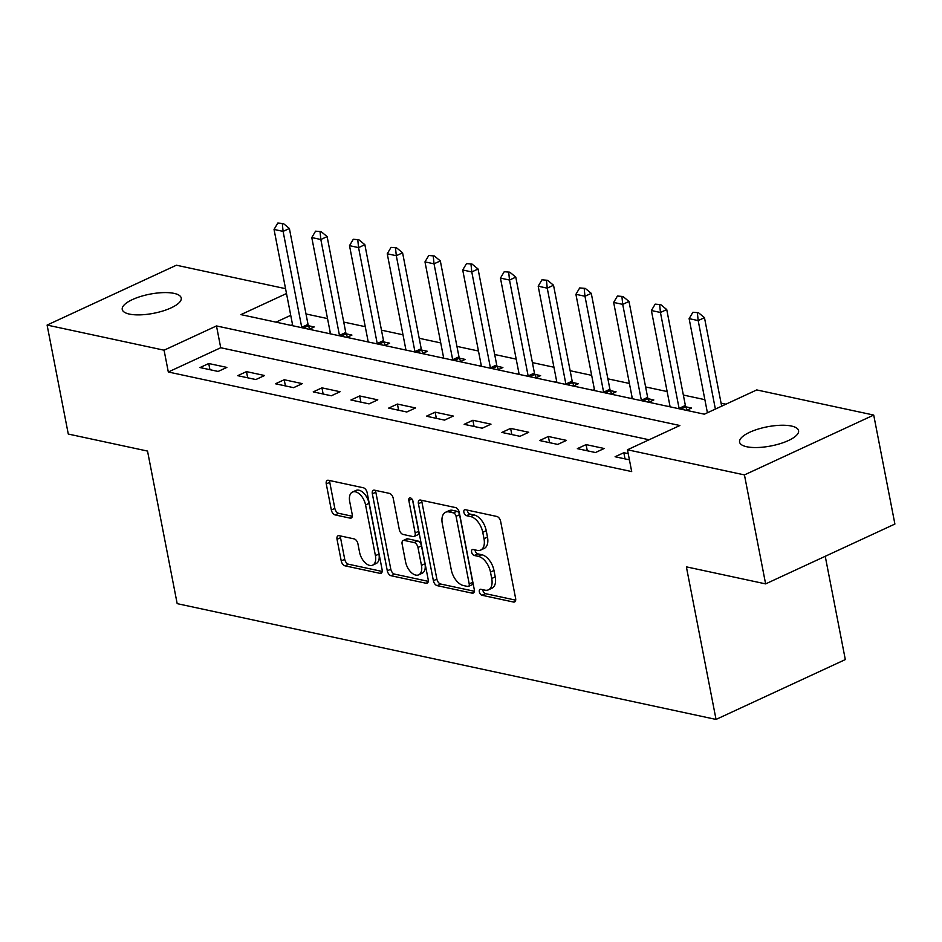 <?xml version="1.0" encoding="UTF-8"?>
<svg xmlns="http://www.w3.org/2000/svg" width="942" height="942" viewBox="0 0 942 942"><rect width="100%" height="100%" fill="white"/><g stroke="black" fill="none" stroke-linecap="round" stroke-linejoin="round"><path stroke-width="1.41" d="M479.337 591.835A3.226 1.849 -114.8 0 0 481.998 595.273L513.484 602.032A4.604 2.638 -114.8 0 0 514.591 601.938A4.604 2.638 -114.8 0 0 515.615 598.394L500.638 521.373A4.604 2.638 -114.8 0 0 496.846 516.463L465.36 509.693A3.226 1.849 -114.8 0 0 464.594 509.763A3.226 1.849 -114.8 0 0 463.876 512.248A3.226 1.849 -114.8 0 0 466.525 515.686L470.6 516.569A14.742 8.431 -114.8 0 1 482.751 532.289L484 538.706A14.742 8.431 -114.8 0 1 480.703 550.057A14.742 8.431 -114.8 0 1 477.17 550.363L473.096 549.492A3.226 1.849 -114.8 0 0 472.331 549.563A3.226 1.849 -114.8 0 0 471.612 552.036A3.226 1.849 -114.8 0 0 474.262 555.486L478.336 556.357A14.742 8.431 -114.8 0 1 490.476 572.088L491.724 578.506A14.742 8.431 -114.8 0 1 488.439 589.845A14.742 8.431 -114.8 0 1 484.906 590.163L480.832 589.28A3.226 1.849 -114.8 0 0 480.055 589.351A3.226 1.849 -114.8 0 0 479.337 591.835M482.763 589.692A3.226 1.849 -114.8 0 0 482.834 590.21A3.226 1.849 -114.8 0 0 485.495 593.66L515.686 600.148M467.291 510.117A3.226 1.849 -114.8 0 0 467.362 510.635A3.226 1.849 -114.8 0 0 470.023 514.073L474.097 514.944L470.6 516.569M475.027 549.904A3.226 1.849 -114.8 0 0 475.098 550.422A3.226 1.849 -114.8 0 0 477.759 553.861L481.833 554.744L478.336 556.357M174.093 293.386A30.05 9.75 169 0 1 181.229 298.002A30.05 9.75 169 0 1 162.907 310.978A30.05 9.75 169 0 1 129.372 314.086A30.05 9.75 169 0 1 122.248 309.471A30.05 9.75 169 0 1 140.558 296.495A30.05 9.75 169 0 1 174.093 293.386M791.445 426.043A30.05 9.75 169 0 1 798.569 430.659A30.05 9.75 169 0 1 780.259 443.635A30.05 9.75 169 0 1 746.723 446.743A30.05 9.75 169 0 1 739.588 442.128A30.05 9.75 169 0 1 757.91 429.152A30.05 9.75 169 0 1 791.445 426.043M339.167 535.68A4.604 2.638 -114.8 0 0 338.06 535.774A4.604 2.638 -114.8 0 0 337.036 539.319L341.228 560.926A4.604 2.638 -114.8 0 0 345.031 565.836L379.991 573.348A4.604 2.638 -114.8 0 0 381.098 573.254A4.604 2.638 -114.8 0 0 382.122 569.71L367.156 492.69A4.604 2.638 -114.8 0 0 363.353 487.779L328.393 480.267A4.604 2.638 -114.8 0 0 327.286 480.361A4.604 2.638 -114.8 0 0 326.262 483.905L331.337 510.011A4.604 2.638 -114.8 0 0 335.128 514.921L350.094 518.135A4.604 2.638 -114.8 0 0 351.201 518.041A4.604 2.638 -114.8 0 0 352.226 514.497L349.706 501.556A12.328 7.053 -114.8 0 1 352.461 492.065A12.328 7.053 -114.8 0 1 365.567 504.959L375.422 555.662A12.328 7.053 -114.8 0 1 372.667 565.141A12.328 7.053 -114.8 0 1 359.561 552.259L357.925 543.805A4.604 2.638 -114.8 0 0 354.133 538.895L339.167 535.68M286.498 293.527L240.94 314.616L704.333 414.186L756.744 389.929L873.717 415.069L894.9 524.046L765.622 583.887L686.377 566.86L716.038 719.429L177.178 603.645L147.529 451.077L68.283 434.05L47.1 325.072L176.378 265.22L285.556 288.676M765.622 583.887L744.439 474.909L627.466 449.781L679.877 425.513L216.483 325.944L164.073 350.2L47.1 325.072M649.062 439.773L220.722 347.739L168.312 371.996L631.693 471.577L627.466 449.781M168.312 371.996L164.073 350.2M433.391 580.731A4.604 2.638 -114.8 0 0 437.182 585.641L472.142 593.154A4.604 2.638 -114.8 0 0 473.249 593.06A4.604 2.638 -114.8 0 0 474.273 589.515L459.307 512.495A4.604 2.638 -114.8 0 0 455.516 507.585L420.544 500.072A4.604 2.638 -114.8 0 0 419.437 500.167A4.604 2.638 -114.8 0 0 418.413 503.711L433.391 580.731L436.876 579.106A4.604 2.638 -114.8 0 0 440.679 584.028L474.356 591.258M426.067 583.251L391.107 575.739A4.604 2.638 -114.8 0 1 387.303 570.828L372.337 493.808A4.604 2.638 -114.8 0 1 373.362 490.264A4.604 2.638 -114.8 0 1 374.469 490.17L389.435 493.384A4.604 2.638 -114.8 0 1 393.226 498.294L399.302 529.534A4.604 2.638 -114.8 0 0 403.094 534.444L413.02 536.575A4.604 2.638 -114.8 0 0 414.127 536.481A4.604 2.638 -114.8 0 0 415.151 532.937L408.828 500.426A3.226 1.849 -114.8 0 1 409.546 497.941A3.226 1.849 -114.8 0 1 412.985 501.309L428.198 579.613A4.604 2.638 -114.8 0 1 427.173 583.157A4.604 2.638 -114.8 0 1 426.067 583.251L427.962 582.38M628.22 453.655L623.828 452.713L615.091 456.752L629.421 459.837M604.199 448.498L586.089 444.6L577.352 448.651L595.462 452.537L604.199 448.498M566.472 440.385L548.35 436.487L539.613 440.538L557.735 444.424L566.472 440.385M528.733 432.272L510.623 428.386L501.886 432.425L519.996 436.323L528.733 432.272M490.994 424.171L472.884 420.273L464.147 424.324L482.257 428.21L490.994 424.171M453.267 416.058L435.145 412.172L426.408 416.211L444.53 420.108L453.267 416.058M415.528 407.945L397.418 404.059L388.681 408.098L406.791 411.995L415.528 407.945M377.789 399.844L359.679 395.946L350.942 399.997L369.052 403.882L377.789 399.844M340.062 391.731L321.94 387.845L313.215 391.884L331.325 395.781L340.062 391.731M302.323 383.63L284.213 379.732L275.476 383.783L293.586 387.668L302.323 383.63M264.584 375.517L246.474 371.619L237.737 375.67L255.847 379.555L264.584 375.517M226.857 367.404L208.735 363.518L200.01 367.557L218.12 371.454L226.857 367.404M725.929 404.189L721.089 403.152M704.875 399.667L683.35 395.039M667.136 391.554L645.611 386.938M629.409 383.453L607.884 378.825M591.67 375.34L570.145 370.712M553.931 367.239L532.407 362.611M516.204 359.126L494.68 354.498M478.465 351.013L456.941 346.385M440.726 342.912L419.202 338.284M402.999 334.799L381.475 330.171M365.26 326.686L343.736 322.07M327.522 318.584L305.997 313.957M290.737 315.323L275.994 322.152M686.553 410.371L691.546 408.051L685.776 406.814A4.698 2.685 65.2 0 1 685.376 405.472L666.736 309.565L660.448 312.485L651.393 310.53L670.033 406.438A4.698 2.685 65.2 0 1 670.092 406.838M669.903 405.802L668.431 406.473M648.814 402.258L653.819 399.95L648.037 398.702A4.698 2.685 65.2 0 1 647.637 397.359L628.997 301.464L622.709 304.372L613.654 302.429L632.294 398.325A4.698 2.685 65.2 0 1 632.365 398.725M632.176 397.689L630.704 398.372M611.075 394.156L616.08 391.837L610.298 390.6A4.698 2.685 65.2 0 1 609.91 389.246L591.27 293.351L584.97 296.259L575.915 294.316L594.555 390.212A4.698 2.685 65.2 0 1 594.626 390.612M594.437 389.576L592.965 390.259M573.348 386.043L578.341 383.724L572.571 382.487A4.698 2.685 65.2 0 1 572.171 381.145L553.531 285.238L547.243 288.158L538.188 286.203L556.828 382.111A4.698 2.685 65.2 0 1 556.887 382.511M556.698 381.475L555.227 382.158M535.609 377.93L540.614 375.623L534.832 374.374A4.698 2.685 65.2 0 1 534.432 373.032L515.792 277.136L509.504 280.045L500.449 278.102L519.089 373.998A4.698 2.685 65.2 0 1 519.16 374.398M518.971 373.362L517.499 374.045M497.871 369.829L502.875 367.51L497.093 366.273A4.698 2.685 65.2 0 1 496.705 364.919L478.065 269.023L471.777 271.932L462.71 269.989L481.35 365.885A4.698 2.685 65.2 0 1 481.421 366.297M481.232 365.249L479.761 365.932M460.143 361.716L465.136 359.408L459.366 358.16M443.494 357.148L442.022 357.83M422.405 353.615L427.409 351.295L421.627 350.047A4.698 2.685 65.2 0 1 421.227 348.705L402.587 252.809L396.299 255.718L387.244 253.775L405.884 349.67A4.698 2.685 65.2 0 1 405.955 350.071M405.767 349.035L404.295 349.717M384.666 345.502L389.67 343.182L383.889 341.946M368.028 340.933L366.556 341.605M346.939 337.389L351.931 335.081L346.161 333.833A4.698 2.685 65.2 0 1 345.761 332.491L327.121 236.595L320.833 239.504L311.778 237.561L330.418 333.456A4.698 2.685 65.2 0 1 330.477 333.857M330.289 332.82L328.817 333.503M309.2 329.288L314.204 326.968L308.423 325.732A4.698 2.685 65.2 0 1 308.022 324.378L289.382 228.482L283.095 231.391L274.04 229.448L292.679 325.343A4.698 2.685 65.2 0 1 292.75 325.744M292.562 324.707L291.09 325.39M716.038 719.429L845.315 659.577L825.239 556.298M873.717 415.069L744.439 474.909M220.722 347.739L216.483 325.944M623.828 452.713L625.029 458.884M586.089 444.6L587.29 450.782M548.35 436.487L549.551 442.669M510.623 428.386L511.824 434.568M472.884 420.273L474.085 426.455M435.145 412.172L436.346 418.342M397.418 404.059L398.619 410.241M359.679 395.946L360.88 402.128M321.94 387.845L323.141 394.015M284.213 379.732L285.414 385.914M246.474 371.619L247.675 377.801M208.735 363.518L209.936 369.7M488.439 589.845L491.936 588.232A14.742 8.431 -114.8 0 0 495.221 576.881L491.724 578.506M481.833 554.744A14.742 8.431 -114.8 0 1 493.973 570.463L495.221 576.881M480.703 550.057L484.2 548.432A14.742 8.431 -114.8 0 0 487.485 537.093L484 538.706M474.097 514.944A14.742 8.431 -114.8 0 1 486.237 530.676L487.485 537.093M421.839 500.343A4.604 2.638 -114.8 0 0 421.91 502.098L436.876 579.106M467.727 586.466A3.226 1.849 -114.8 0 0 468.492 586.395A3.226 1.849 -114.8 0 0 469.21 583.91L456.069 516.31A3.226 1.849 -114.8 0 0 453.42 512.872L449.122 511.942A14.742 8.431 -114.8 0 0 445.59 512.26A14.742 8.431 -114.8 0 0 442.304 523.599L451.277 569.816A14.742 8.431 -114.8 0 0 463.429 585.547L467.727 586.466M468.492 586.395L471.989 584.782A3.226 1.849 -114.8 0 0 472.707 582.297L469.21 583.91M445.59 512.26L449.075 510.646A14.742 8.431 -114.8 0 1 452.619 510.328L456.905 511.259A3.226 1.849 -114.8 0 1 459.566 514.697L472.707 582.297M428.269 581.355L394.592 574.125L391.107 575.739M375.764 490.441A4.604 2.638 -114.8 0 0 375.834 492.195L390.8 569.203A4.604 2.638 -114.8 0 0 394.592 574.125M414.127 536.481L417.624 534.868A4.604 2.638 -114.8 0 0 418.648 531.323L412.572 500.072M405.602 561.938A12.328 7.053 -114.8 0 0 418.707 574.832A12.328 7.053 -114.8 0 0 421.451 565.353L417.977 547.49A4.604 2.638 -114.8 0 0 414.186 542.568L404.259 540.437A4.604 2.638 -114.8 0 0 403.152 540.531A4.604 2.638 -114.8 0 0 402.128 544.076L405.602 561.938M418.707 574.832L422.204 573.219A12.328 7.053 -114.8 0 0 424.948 563.728L421.451 565.353M403.152 540.531L406.65 538.918A4.604 2.638 -114.8 0 1 407.756 538.824L417.683 540.955A4.604 2.638 -114.8 0 1 421.474 545.865L424.948 563.728M372.667 565.141L376.164 563.528A12.328 7.053 -114.8 0 0 378.908 554.049L375.422 555.662M352.461 492.065L355.946 490.452A12.328 7.053 -114.8 0 1 369.052 503.346L378.908 554.049M329.676 480.538A4.604 2.638 -114.8 0 0 329.759 482.292L334.834 508.386A4.604 2.638 -114.8 0 0 338.625 513.308L352.296 516.24M340.451 535.951A4.604 2.638 -114.8 0 0 340.521 537.694L344.725 559.312A4.604 2.638 -114.8 0 0 348.516 564.223L382.193 571.464M721.666 406.167L704.475 317.678L698.175 320.586L689.12 318.643L707.418 412.761M698.481 312.732L692.912 312.249L698.481 312.732L704.475 317.678M715.378 409.075L698.175 320.586L697.433 313.227M689.12 318.643L692.912 312.249M660.754 304.631L655.173 304.136L660.754 304.631L666.736 309.565M679.182 408.781A4.698 2.685 65.2 0 1 679.088 408.381L660.448 312.485L659.706 305.114M687.083 410.123L685.776 406.814L680.783 409.134M651.393 310.53L655.173 304.136M623.015 296.518L617.434 296.035L623.015 296.518L628.997 301.464M641.443 400.68A4.698 2.685 65.2 0 1 641.349 400.268L622.709 304.372L621.967 297.001M649.344 402.01L648.037 398.713L643.045 401.021M613.654 302.429L617.434 296.035M585.276 288.405L579.707 287.922L585.276 288.405L591.27 293.351M603.704 392.567A4.698 2.685 65.2 0 1 603.622 392.166L584.97 296.259L584.228 288.9M611.617 393.909L610.31 390.6L605.317 392.908M575.915 294.316L579.707 287.922M547.549 280.304L541.968 279.809L547.549 280.304L553.531 285.238M565.977 384.466A4.698 2.685 65.2 0 1 565.883 384.053L547.243 288.158L546.501 280.787M573.878 385.796L572.571 382.499L567.579 384.807M538.188 286.203L541.968 279.809M509.81 272.191L504.229 271.708L509.81 272.191L515.792 277.136M528.238 376.353A4.698 2.685 65.2 0 1 528.144 375.94L509.504 280.045L508.762 272.674M536.139 377.683L534.832 374.386L529.84 376.694M500.449 278.102L504.229 271.708M472.072 264.09L466.502 263.595L472.072 264.09L478.065 269.023M490.499 368.24A4.698 2.685 65.2 0 1 490.417 367.839L471.777 271.932L471.024 264.572M498.412 369.582L497.105 366.273L492.113 368.593M462.71 269.989L466.502 263.595M460.673 361.469L459.366 358.172A4.698 2.685 65.2 0 1 458.966 356.818L440.326 260.922L434.038 263.831L424.983 261.888L443.623 357.783A4.698 2.685 65.2 0 1 443.682 358.184M434.344 255.977L428.763 255.494L434.344 255.977L440.326 260.922M452.772 360.138A4.698 2.685 65.2 0 1 452.678 359.726L434.038 263.831L433.296 256.459M424.983 261.888L428.763 255.494M396.606 247.864L391.024 247.381L396.606 247.864L402.587 252.809M415.033 352.025A4.698 2.685 65.2 0 1 414.939 351.625L396.299 255.718L395.558 248.358M422.934 353.368L421.627 350.059L416.635 352.367M387.244 253.775L391.024 247.381M385.207 345.255L383.9 341.946A4.698 2.685 65.2 0 1 383.5 340.604L364.86 244.696L358.572 247.616L349.506 245.662L368.157 341.569A4.698 2.685 65.2 0 1 368.216 341.97M358.867 239.763L353.297 239.268L358.867 239.763L364.86 244.696M377.295 343.912A4.698 2.685 65.2 0 1 377.212 343.512L358.572 247.616L357.819 240.245M349.506 245.662L353.297 239.268M321.14 231.65L315.558 231.167L321.14 231.65L327.121 236.595M339.567 335.811A4.698 2.685 65.2 0 1 339.473 335.399L320.833 239.504L320.092 232.132M347.468 337.142L346.161 333.845L341.169 336.153M311.778 237.561L315.558 231.167M283.401 223.537L277.819 223.054L283.401 223.537L289.382 228.482M301.829 327.698A4.698 2.685 65.2 0 1 301.734 327.298L283.095 231.391L282.353 224.031M309.73 329.041L308.423 325.732L303.43 328.04M274.04 229.448L277.819 223.054M485.495 593.66L481.998 595.273M470.023 514.073L466.525 515.686M477.759 553.861L474.262 555.486M493.973 570.463L490.476 572.088M486.237 530.676L482.751 532.289M515.38 601.161L513.484 602.032M421.91 502.098L418.413 503.711M474.038 592.283L472.142 593.154M440.679 584.028L437.182 585.641M459.566 514.697L456.069 516.31M456.905 511.259L453.42 512.872M452.619 510.328L449.122 511.942M390.8 569.203L387.303 570.828M375.834 492.195L372.337 493.808M418.648 531.323L415.151 532.937M411.913 499.001L408.828 500.426M421.474 545.865L417.977 547.49M417.683 540.955L414.186 542.568M407.756 538.824L404.259 540.437M369.052 503.346L365.567 504.959M351.99 517.264L350.094 518.135M338.625 513.308L335.128 514.921M334.834 508.386L331.337 510.011M329.759 482.292L326.262 483.905M381.887 572.477L379.991 573.348M348.516 564.223L345.031 565.836M344.725 559.312L341.228 560.926M340.521 537.694L337.036 539.319M685.376 405.472L679.088 408.381M647.637 397.359L641.349 400.268M609.91 389.246L603.622 392.166M572.171 381.145L565.883 384.053M534.432 373.032L528.144 375.94M496.705 364.919L490.417 367.839M458.966 356.818L452.678 359.726M459.366 358.172L454.374 360.48M421.227 348.705L414.939 351.625M383.5 340.604L377.212 343.512M383.9 341.946L378.908 344.266M345.761 332.491L339.473 335.399M308.022 324.378L301.734 327.298"/></g></svg>
